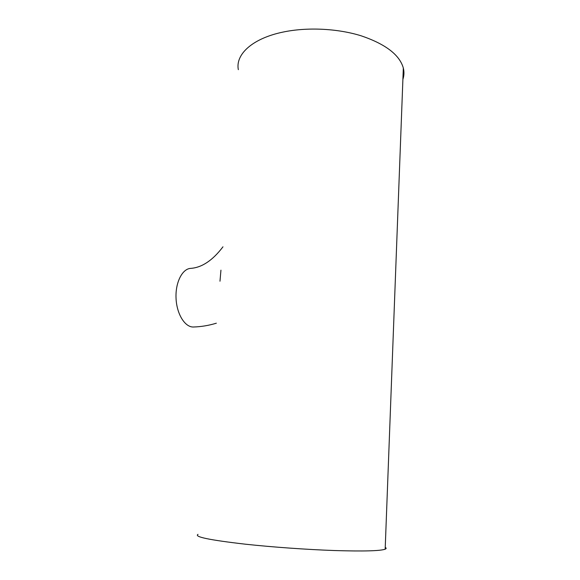 <?xml version="1.0" encoding="UTF-8"?>
<svg xmlns="http://www.w3.org/2000/svg" width="580" height="580" viewBox="0 0 580 580"><rect width="100%" height="100%" fill="white"/><g stroke="black" fill="none" stroke-linecap="round" stroke-linejoin="round"><path stroke-width="0.87" d="M216.34 323.205C208.771 325.503 201.158 326.765 193.517 327.004C185.085 327.439 176.762 314.287 176.052 298.468C175.225 282.656 182.236 268.765 190.668 268.38C201.883 267.598 212.65 260.413 222.966 246.819M219.987 281.213L220.944 270.157M402.897 79.358C404.129 75.675 404.274 71.891 403.325 68.005C399.54 54.781 385.453 44.044 361.064 35.779C337.393 28.442 307.168 27.013 283.192 32.045C252.307 38.389 235.277 54.477 238.337 69.672M385.243 547.368C386.461 548.057 386.439 548.665 385.171 549.195C380.248 550.957 363.5 551.406 334.928 550.55C307.204 549.601 272.187 547.107 245.173 544.171C209.438 540.038 193.72 536.768 198.026 534.361M385.171 549.195L403.325 68.005"/></g></svg>
